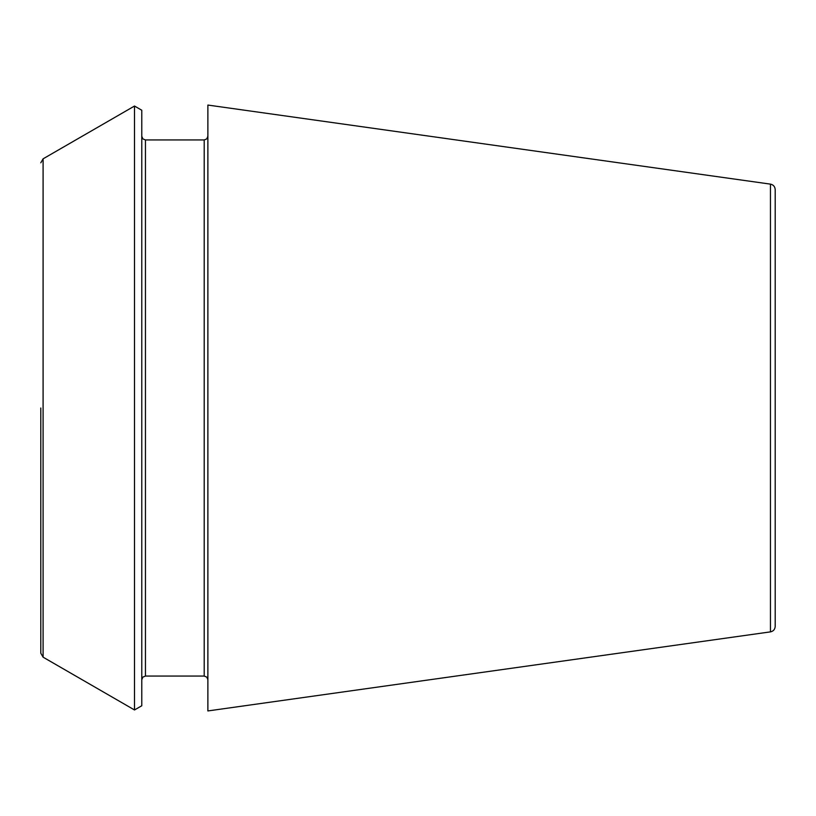 <?xml version="1.0" encoding="UTF-8"?>
<svg xmlns="http://www.w3.org/2000/svg" width="816" height="816" viewBox="0 0 816 816"><rect width="100%" height="100%" fill="white"/><g stroke="black" fill="none" stroke-linecap="round" stroke-linejoin="round"><path stroke-width="1.22" d="M770.457 184.13C773.364 184.742 774.945 186.558 775.2 189.577L775.2 626.423C774.945 629.442 773.364 631.258 770.457 631.87L207.876 710.94L207.876 105.06L770.457 184.13L770.457 631.87M141.78 408L141.78 705.758L134.507 709.961L134.507 106.039L141.78 110.242L141.78 408M40.8 408L40.8 653.198L40.8 408M145.452 676.056L204.204 676.056L204.204 139.944L145.452 139.944L145.452 676.056L142.871 677.107L141.78 679.728M134.507 106.039L43.095 158.824L43.095 657.176L134.507 709.961M145.452 139.944L142.871 138.893L141.78 136.272M43.095 657.176L40.8 653.198M43.095 158.824L40.8 162.802M204.204 676.056L206.785 677.107L207.876 679.728M204.204 139.944L206.785 138.893L207.876 136.272"/></g></svg>
